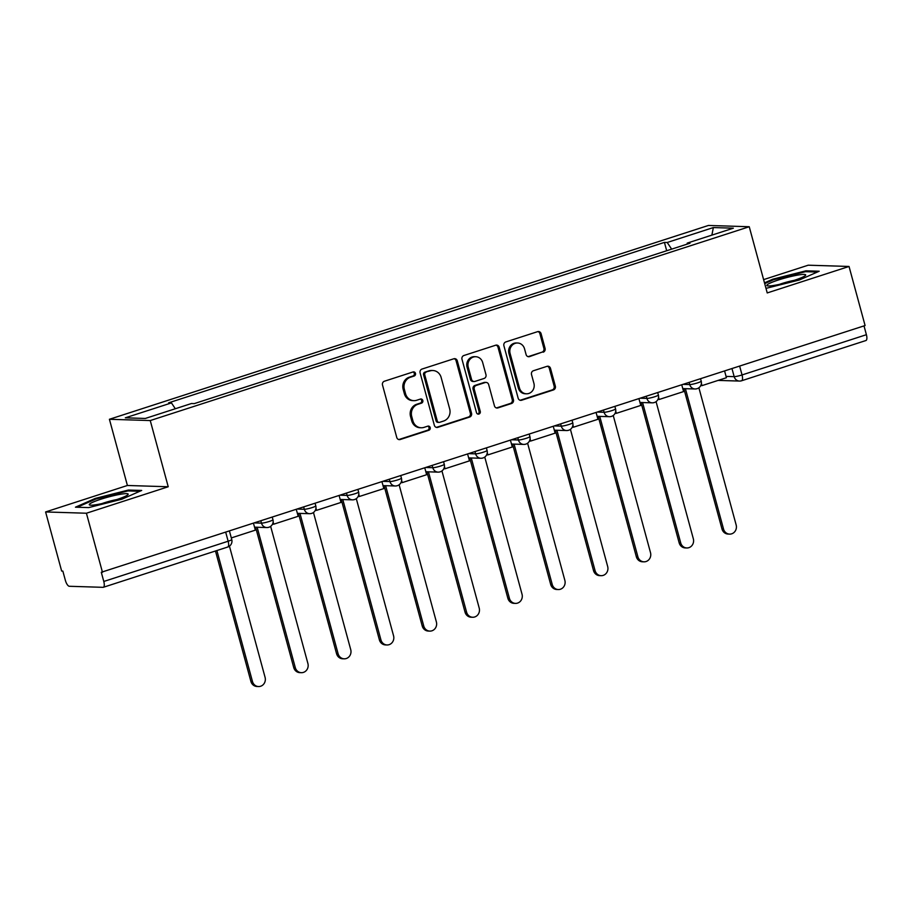 <?xml version="1.0" encoding="UTF-8"?>
<svg xmlns="http://www.w3.org/2000/svg" width="912" height="912" viewBox="0 0 912 912"><rect width="100%" height="100%" fill="white"/><g stroke="black" fill="none" stroke-linecap="round" stroke-linejoin="round"><path stroke-width="1.37" d="M415.484 373.396A2.132 1.961 91.8 0 0 413.045 371.959L384.408 381.227A3.044 2.804 91.8 0 0 382.504 385.012L396.754 437.464A3.044 2.804 91.8 0 0 400.243 439.504L428.879 430.247A2.132 1.961 91.8 0 0 428.389 426.075A2.132 1.961 91.8 0 0 427.762 426.166L424.057 427.363A9.736 8.983 91.8 0 1 421.23 427.762A9.736 8.983 91.8 0 1 412.908 420.831L411.722 416.453A9.736 8.983 91.8 0 1 417.81 404.347L421.515 403.138A2.132 1.961 91.8 0 0 421.025 398.977A2.132 1.961 91.8 0 0 420.409 399.068L416.704 400.265A9.736 8.983 91.8 0 1 413.866 400.664A9.736 8.983 91.8 0 1 405.544 393.722L404.358 389.356A9.736 8.983 91.8 0 1 410.446 377.237L414.151 376.04A2.132 1.961 91.8 0 0 415.484 373.396M413.866 400.664L412.669 400.63A9.736 8.983 91.8 0 1 404.358 393.688L403.161 389.321A9.736 8.983 91.8 0 1 409.249 377.203L412.954 376.006A2.132 1.961 91.8 0 0 413.068 371.959M398.761 439.55A3.044 2.804 91.8 0 0 399.057 439.47L427.682 430.202A2.132 1.961 91.8 0 0 427.785 426.155M421.23 427.762L420.033 427.728A9.736 8.983 91.8 0 1 411.711 420.785L410.525 416.419A9.736 8.983 91.8 0 1 416.613 404.301L420.318 403.104A2.132 1.961 91.8 0 0 420.421 399.057M543.176 352.203A3.044 2.804 91.8 0 0 545.08 348.418L541.09 333.701A3.044 2.804 91.8 0 0 537.601 331.66L505.807 341.943A3.044 2.804 91.8 0 0 503.903 345.739L518.153 398.191A3.044 2.804 91.8 0 0 521.641 400.231L553.436 389.937A3.044 2.804 91.8 0 0 555.34 386.152L550.506 368.38A3.044 2.804 91.8 0 0 547.018 366.339L533.406 370.739A3.044 2.804 91.8 0 0 531.514 374.524L533.908 383.336A8.14 7.513 91.8 0 1 526.441 393.802A8.14 7.513 91.8 0 1 519.487 387.999L510.104 353.468A8.14 7.513 91.8 0 1 517.571 343.003A8.14 7.513 91.8 0 1 524.525 348.806L526.087 354.563A3.044 2.804 91.8 0 0 529.576 356.603L541.99 352.169A3.044 2.804 91.8 0 0 543.894 348.384L539.893 333.667A3.044 2.804 91.8 0 0 537.886 331.58M168.23 486.757L127.406 485.48L45.6 511.951L86.423 513.228L168.23 486.757L150.252 420.557L749.242 226.735L767.231 292.934L849.038 266.464L865.089 325.538L101.289 572.269L103.786 581.468L228.148 541.226A6.202 0.752 -15.2 0 0 231.751 539.528L229.482 531.206M86.423 513.228L102.475 572.303M457.288 360.821A3.044 2.804 91.8 0 0 453.8 358.781L422.005 369.064A3.044 2.804 91.8 0 0 420.101 372.848L434.351 425.3A3.044 2.804 91.8 0 0 437.84 427.34L469.634 417.058A3.044 2.804 91.8 0 0 471.538 413.273L457.288 360.821L456.091 360.776A3.044 2.804 91.8 0 0 454.085 358.701M463.9 355.509L495.695 345.215A3.044 2.804 91.8 0 1 499.183 347.255L513.433 399.707A3.044 2.804 91.8 0 1 511.529 403.492L497.929 407.903A3.044 2.804 91.8 0 1 494.441 405.863L488.661 384.59A3.044 2.804 91.8 0 0 485.173 382.55L476.144 385.468A3.044 2.804 91.8 0 0 474.24 389.253L480.259 411.392A2.132 1.961 91.8 0 1 478.31 414.139A2.132 1.961 91.8 0 1 476.486 412.623L461.996 359.294A3.044 2.804 91.8 0 1 463.9 355.509M45.6 511.951L61.651 571.037L62.837 571.072L65.345 580.271A6.202 2.257 -107.9 0 0 69.335 586.279L103.022 587.328A6.202 2.257 -107.9 0 0 103.318 587.294A6.202 2.257 -107.9 0 0 103.786 581.468M127.406 485.48L109.417 419.281L708.419 225.458L749.242 226.735M849.038 266.464L808.214 265.198L763.618 279.619M864.006 325.892L866.4 334.704A6.202 2.257 72.1 0 1 865.933 340.529L741.57 380.771A6.202 2.257 -107.9 0 0 742.049 374.946L866.4 334.704M671.642 249.136L667.219 242.489L713.344 227.567L733.339 228.182L687.226 243.105L690.019 243.196L194.245 403.617L191.44 403.526L145.327 418.448L125.32 417.833L171.445 402.91L175.321 408.747M667.219 242.489L664.426 242.398L168.652 402.819L171.445 402.91M150.252 420.557L109.417 419.281M128.421 490.04L95.304 498.408L75.445 507.186L88.703 507.596L121.832 499.229L141.691 490.451L128.421 490.04L128.66 490.93M765.989 288.363L799.334 280.007L819.193 271.229L805.934 270.818L772.806 279.186L764.495 282.857M666.695 250.743L664.426 242.398M687.226 243.105L687.089 244.142M711.884 235.125L713.344 227.567M95.509 499.183L95.304 498.408M773.023 279.95L772.806 279.186M806.174 271.708L805.934 270.818M436.358 427.386A3.044 2.804 91.8 0 0 436.643 427.306L468.437 417.023A3.044 2.804 91.8 0 0 470.341 413.227L456.091 360.776M426.075 372.187A2.132 1.961 91.8 0 0 424.741 374.832L437.247 420.877A2.132 1.961 91.8 0 0 439.687 422.302L443.597 421.036A9.736 8.983 91.8 0 0 449.684 408.929L441.134 377.454A9.736 8.983 91.8 0 0 432.812 370.511A9.736 8.983 91.8 0 0 429.985 370.922L424.878 372.153A2.132 1.961 91.8 0 0 423.556 374.798L424.741 374.832M439.071 422.393L437.885 422.359A2.132 1.961 91.8 0 1 436.061 420.842L423.556 374.798M432.812 370.511L431.627 370.477A9.736 8.983 91.8 0 0 428.788 370.888L429.985 370.922M424.878 372.153L428.788 370.888M496.447 407.938A3.044 2.804 91.8 0 0 496.732 407.858L510.344 403.457A3.044 2.804 91.8 0 0 512.248 399.673L497.998 347.221A3.044 2.804 91.8 0 0 495.991 345.146M486.062 382.413L484.865 382.379A3.044 2.804 91.8 0 0 483.987 382.504L474.958 385.423A3.044 2.804 91.8 0 0 473.054 389.219L479.074 411.358L480.259 411.392M477.717 414.014A2.132 1.961 91.8 0 0 479.074 411.358M482.665 362.509A8.14 7.513 91.8 0 0 475.711 356.717A8.14 7.513 91.8 0 0 468.244 367.183L471.55 379.346A3.044 2.804 91.8 0 0 475.038 381.387L484.067 378.469A3.044 2.804 91.8 0 0 485.971 374.684L482.665 362.509M475.711 356.717L474.514 356.672A8.14 7.513 91.8 0 0 467.058 367.137L468.244 367.183M474.149 381.512L472.963 381.478A3.044 2.804 91.8 0 1 470.364 379.301L467.058 367.137M528.094 356.649A3.044 2.804 91.8 0 0 528.379 356.569L541.99 352.169M517.571 343.003L516.374 342.969A8.14 7.513 91.8 0 0 508.919 353.434L510.104 353.468M526.441 393.802L525.255 393.767A8.14 7.513 91.8 0 1 518.301 387.965L508.919 353.434M520.159 400.265A3.044 2.804 91.8 0 0 520.444 400.186L552.239 389.903A3.044 2.804 91.8 0 0 554.143 386.118L549.32 368.345A3.044 2.804 91.8 0 0 547.303 366.259M258.552 686.542L257.002 686.485A7.125 6.578 -88.2 0 1 250.903 681.412L252.453 681.458A7.125 6.578 91.8 0 0 258.552 686.542A7.125 6.578 91.8 0 0 265.084 677.365L229.436 546.151M250.903 681.412L215.471 550.996M253.525 523.431L255.349 530.146L231.306 537.92M252.453 681.458L216.885 550.54M97.139 504.541A20.144 2.428 -15.2 0 0 127.862 494.749A20.144 2.428 -15.2 0 0 120.316 494.293A20.144 2.428 -15.2 0 0 97.926 500.209A20.144 2.428 -15.2 0 0 89.855 505.077A20.144 2.428 -15.2 0 0 97.139 504.541M77.258 507.243L95.874 499.012L127.965 490.907L139.821 491.283M116.633 499.594A13.794 1.664 -15.2 0 0 101.996 503.572M774.653 285.308A20.144 2.428 -15.2 0 0 805.376 275.527A20.144 2.428 -15.2 0 0 797.818 275.071A20.144 2.428 -15.2 0 0 775.439 280.987A20.144 2.428 -15.2 0 0 767.368 285.844A20.144 2.428 -15.2 0 0 774.653 285.308M764.701 283.632L773.387 279.79L805.478 271.685L817.334 272.05M794.147 280.372A13.794 1.664 -15.2 0 0 779.509 284.35M301.37 672.68L299.82 672.634A7.125 6.578 -88.2 0 1 293.732 667.55L295.283 667.595A7.125 6.578 91.8 0 0 301.37 672.68A7.125 6.578 91.8 0 0 307.903 663.514L270.647 526.361M293.732 667.55L255.599 527.204M296.343 509.569L298.167 516.295L273.737 524.195L273.144 521.995M272.506 524.161L273.737 524.195M295.283 667.595L257.15 527.25M344.2 658.817L342.65 658.772A7.125 6.578 -88.2 0 1 336.562 653.699L338.101 653.744A7.125 6.578 91.8 0 0 344.2 658.817A7.125 6.578 91.8 0 0 350.732 649.652L313.466 512.498M336.562 653.699L298.429 513.353M339.173 495.718L340.997 502.432L316.567 510.344L315.962 508.144M315.335 510.298L316.567 510.344M338.101 653.744L299.98 513.399M387.019 644.966L385.48 644.921A7.125 6.578 -88.2 0 1 379.381 639.836L380.931 639.882A7.125 6.578 91.8 0 0 387.019 644.966A7.125 6.578 91.8 0 0 393.562 635.801L356.296 498.647M379.381 639.836L341.248 499.491M381.991 481.855L383.827 488.581L359.385 496.481L358.792 494.281M358.154 496.447L359.385 496.481M380.931 639.882L342.798 499.537M429.848 631.104L428.298 631.058A7.125 6.578 -88.2 0 1 422.21 625.974L423.749 626.031A7.125 6.578 91.8 0 0 429.848 631.104A7.125 6.578 91.8 0 0 436.381 621.938L399.114 484.785M422.21 625.974L384.077 485.64M424.821 468.004L426.645 474.719L402.215 482.619L401.622 480.43M400.984 482.585L402.215 482.619M423.749 626.031L385.628 485.686M472.667 617.253L471.128 617.207A7.125 6.578 -88.2 0 1 465.029 612.123L466.579 612.169A7.125 6.578 91.8 0 0 472.667 617.253A7.125 6.578 91.8 0 0 479.21 608.087L441.944 470.934M465.029 612.123L426.896 471.778M467.639 454.142L469.475 460.856L445.033 468.768L444.44 466.568M443.802 468.734L445.033 468.768M466.579 612.169L428.446 471.823M515.497 603.391L513.946 603.345A7.125 6.578 -88.2 0 1 507.859 598.261L509.409 598.318A7.125 6.578 91.8 0 0 515.497 603.391A7.125 6.578 91.8 0 0 522.029 594.225L484.762 457.072M507.859 598.261L469.726 457.927M510.469 440.291L512.293 447.005L487.863 454.906L487.27 452.717M486.632 454.871L487.863 454.906M509.409 598.318L471.276 457.972M558.326 589.54L556.776 589.494A7.125 6.578 -88.2 0 1 550.677 584.41L552.227 584.455A7.125 6.578 91.8 0 0 558.326 589.54A7.125 6.578 91.8 0 0 564.859 580.374L527.592 443.209M550.677 584.41L512.555 444.064M553.299 426.428L555.123 433.143L530.693 441.055L530.089 438.854M529.462 441.02L530.693 441.055M552.227 584.455L514.094 444.11M601.145 575.677L599.594 575.632A7.125 6.578 -88.2 0 1 593.507 570.547L595.057 570.604A7.125 6.578 91.8 0 0 601.145 575.677A7.125 6.578 91.8 0 0 607.677 566.512L570.422 429.358M593.507 570.547L555.374 430.213M596.117 412.566L597.941 419.292L573.511 427.192L572.918 425.003M572.28 427.158L573.511 427.192M595.057 570.604L556.924 430.259M643.975 561.826L642.424 561.781A7.125 6.578 -88.2 0 1 636.325 556.696L637.876 556.742A7.125 6.578 91.8 0 0 643.975 561.826A7.125 6.578 91.8 0 0 650.507 552.661L613.24 415.496M636.325 556.696L598.204 416.351M638.947 398.715L640.771 405.43L616.341 413.341L615.737 411.141M615.11 413.307L616.341 413.341M637.876 556.742L599.743 416.396M686.793 547.964L685.254 547.918A7.125 6.578 -88.2 0 1 679.155 542.834L680.705 542.891A7.125 6.578 91.8 0 0 686.793 547.964A7.125 6.578 91.8 0 0 693.337 538.798L656.07 401.645M679.155 542.834L641.022 402.5M681.766 384.853L683.59 391.579L659.159 399.479L658.567 397.279M657.928 399.445L659.159 399.479M680.705 542.891L642.572 402.545M729.623 534.113L728.072 534.056A7.125 6.578 -88.2 0 1 721.985 528.983L723.524 529.028A7.125 6.578 91.8 0 0 729.623 534.113A7.125 6.578 91.8 0 0 736.155 524.947L698.888 387.782M721.985 528.983L683.852 388.637M724.595 371.002L726.419 377.716L701.989 385.628L701.385 383.428M700.758 385.582L701.989 385.628M723.524 529.028L685.402 388.683M726.055 376.394L734.171 376.645A6.202 0.752 -15.2 0 0 742.049 374.946L739.643 366.134M731.983 368.608L734.171 376.645A6.202 5.723 -88.2 0 0 739.472 381.068A6.202 6.202 0 0 0 741.57 380.771A6.202 2.257 -107.9 0 1 741.274 380.806A6.202 5.723 -88.2 0 1 739.472 381.068L718.132 380.407M683.293 384.362L689.734 384.568A6.202 0.752 -15.2 0 0 696.54 383.2A6.202 0.752 -15.2 0 0 701.203 381.159L700.553 378.776M689.164 382.47L689.734 384.568A6.202 5.723 -88.2 0 0 695.035 388.979A6.202 6.202 0 0 0 701.203 381.159M640.463 398.225L646.904 398.419A6.202 0.752 -15.2 0 0 653.71 397.051A6.202 0.752 -15.2 0 0 658.384 395.021L657.734 392.639M646.334 396.321L646.904 398.419A6.202 5.723 -88.2 0 0 652.205 402.842A6.202 6.202 0 0 0 658.384 395.021M597.634 412.076L604.086 412.281A6.202 0.752 -15.2 0 0 610.892 410.913A6.202 0.752 -15.2 0 0 615.554 408.884L614.905 406.49M603.516 410.183L604.086 412.281A6.202 5.723 -88.2 0 0 609.387 416.693A6.202 6.202 0 0 0 615.554 408.884M554.815 425.938L561.256 426.132A6.202 0.752 -15.2 0 0 568.062 424.764A6.202 0.752 -15.2 0 0 572.736 422.735L572.086 420.352M560.686 424.034L561.256 426.132A6.202 5.723 -88.2 0 0 566.557 430.555A6.202 6.202 0 0 0 572.736 422.735M511.985 439.789L518.438 439.994A6.202 0.752 -15.2 0 0 525.232 438.626A6.202 0.752 -15.2 0 0 529.906 436.597L529.256 434.203M517.868 437.897L518.438 439.994A6.202 5.723 -88.2 0 0 523.739 444.418A6.202 6.202 0 0 0 529.906 436.597M469.167 453.652L475.608 453.857A6.202 0.752 -15.2 0 0 482.414 452.477A6.202 0.752 -15.2 0 0 487.076 450.448L486.438 448.066M475.038 451.748L475.608 453.857A6.202 5.723 -88.2 0 0 480.909 458.269A6.202 6.202 0 0 0 487.076 450.448M426.337 467.503L432.79 467.708A6.202 0.752 -15.2 0 0 439.584 466.34A6.202 0.752 -15.2 0 0 444.258 464.311L443.608 461.917M432.22 465.61L432.79 467.708A6.202 5.723 -88.2 0 0 438.079 472.131A6.202 6.202 0 0 0 444.258 464.311M383.519 481.365L389.96 481.57A6.202 0.752 -15.2 0 0 396.766 480.191A6.202 0.752 -15.2 0 0 401.428 478.162L400.778 475.779M389.39 479.461L389.96 481.57A6.202 5.723 -88.2 0 0 395.261 485.982A6.202 6.202 0 0 0 401.428 478.162M340.689 495.227L347.141 495.421A6.202 0.752 -15.2 0 0 353.936 494.053A6.202 0.752 -15.2 0 0 358.61 492.024L357.96 489.63M346.56 493.324L347.141 495.421A6.202 5.723 -88.2 0 0 352.431 499.844A6.202 6.202 0 0 0 358.61 492.024M297.859 509.078L304.312 509.284A6.202 0.752 -15.2 0 0 311.117 507.904A6.202 0.752 -15.2 0 0 315.78 505.875L315.13 503.492M303.742 507.175L304.312 509.284A6.202 5.723 -88.2 0 0 309.613 513.695A6.202 6.202 0 0 0 315.78 505.875M255.041 522.941L261.482 523.135A6.202 0.752 -15.2 0 0 268.288 521.767A6.202 0.752 -15.2 0 0 272.962 519.737L272.312 517.343M260.912 521.037L261.482 523.135A6.202 5.723 -88.2 0 0 266.783 527.558A6.202 6.202 0 0 0 272.962 519.737M268.595 527.296A6.202 5.723 -88.2 0 1 266.783 527.558L254.539 527.17M311.414 513.445A6.202 5.723 -88.2 0 1 309.613 513.695L297.369 513.319M354.244 499.582A6.202 5.723 -88.2 0 1 352.431 499.844L340.187 499.457M397.062 485.731A6.202 5.723 -88.2 0 1 395.261 485.982L383.017 485.606M439.892 471.869A6.202 5.723 -88.2 0 1 438.079 472.131L425.836 471.743M482.71 458.006A6.202 5.723 -88.2 0 1 480.909 458.269L468.665 457.892M525.54 444.155A6.202 5.723 -88.2 0 1 523.739 444.418L511.484 444.03M568.358 430.293A6.202 5.723 -88.2 0 1 566.557 430.555L554.314 430.179M611.188 416.442A6.202 5.723 -88.2 0 1 609.387 416.693L597.132 416.317M654.018 402.58A6.202 5.723 -88.2 0 1 652.205 402.842L639.962 402.466M696.836 388.729A6.202 5.723 -88.2 0 1 695.035 388.979L682.792 388.603M225.754 532.414L228.148 541.226A6.202 2.257 -107.9 0 1 227.669 547.052A6.202 6.202 0 0 0 231.751 539.528M227.373 547.086A6.202 2.257 -107.9 0 0 227.669 547.052L103.318 587.294M409.249 377.203L410.446 377.237M403.161 389.321L404.358 389.356M404.358 393.688L405.544 393.722M420.318 403.104L421.515 403.138M416.613 404.301L417.81 404.347M410.525 416.419L411.722 416.453M411.711 420.785L412.908 420.831M427.682 430.202L428.879 430.247M399.057 439.47L400.243 439.504M412.954 376.006L414.151 376.04M470.341 413.227L471.538 413.273M468.437 417.023L469.634 417.058M436.643 427.306L437.84 427.34M436.061 420.842L437.247 420.877M497.998 347.221L499.183 347.255M512.248 399.673L513.433 399.707M510.344 403.457L511.529 403.492M496.732 407.858L497.929 407.903M483.987 382.504L485.173 382.55M474.958 385.423L476.144 385.468M473.054 389.219L474.24 389.253M470.364 379.301L471.55 379.346M528.379 356.569L529.576 356.603M518.301 387.965L519.487 387.999M549.32 368.345L550.506 368.38M554.143 386.118L555.34 386.152M552.239 389.903L553.436 389.937M520.444 400.186L521.641 400.231M539.893 333.667L541.09 333.701M543.894 348.384L545.08 348.418"/></g></svg>
